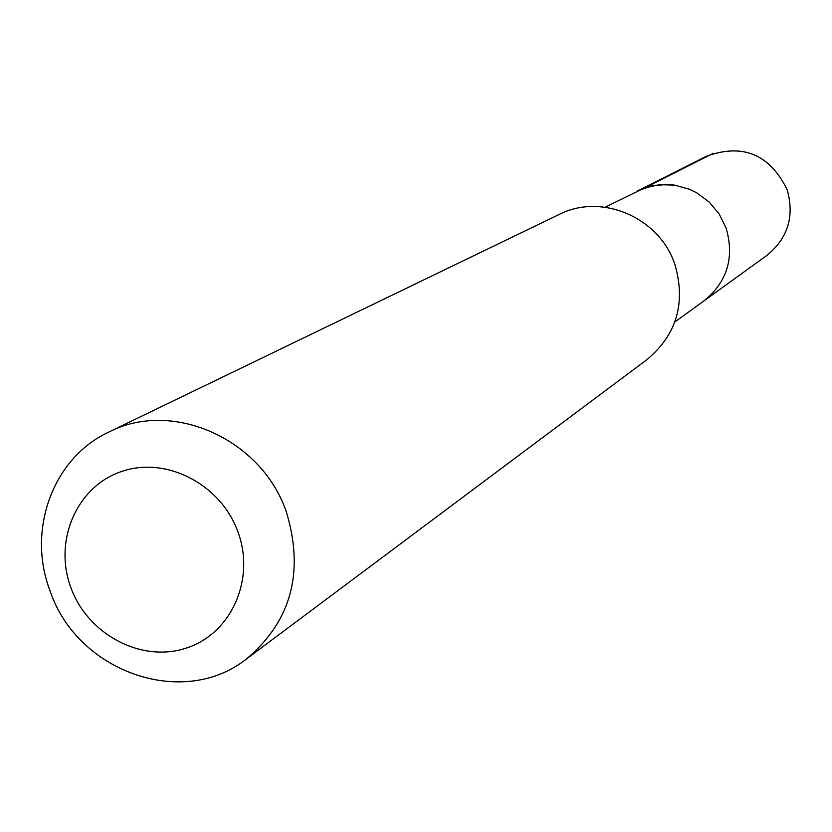 <?xml version="1.0" encoding="UTF-8"?>
<svg xmlns="http://www.w3.org/2000/svg" width="832" height="832" viewBox="0 0 832 832"><rect width="100%" height="100%" fill="white"/><g stroke="black" fill="none" stroke-linecap="round" stroke-linejoin="round"><path stroke-width="1.25" d="M674.856 321.922L766.938 255.372C787.998 238.16 794.716 216.216 787.082 189.54C769.704 154.326 742.893 143.187 706.649 156.146L637.385 190.996L651.758 185.879L667.014 184.444L674.7 185.141L689.603 189.332L696.592 192.754L709.155 202.03L719.202 214.053L726.128 228.114C734.614 257.618 727.272 281.85 704.09 300.789C727.272 281.85 734.614 257.618 726.128 228.114L719.202 214.053L709.155 202.03L696.592 192.754L689.603 189.332L674.7 185.141L659.329 184.694L644.405 187.99L605.155 207.21M246.522 658.923L647.14 359.476C676.79 334.526 686.036 302.838 674.866 264.41C659.558 217.464 601.359 192.629 559.052 214.51L108.711 432.11C172.266 399.069 261.914 438.953 286.489 512.366C304.45 572.406 291.127 621.254 246.522 658.923C183.03 709.498 76.97 671.85 49.993 590.71C26.697 530.098 52.905 457.922 108.711 432.11M70.814 587.444C53.342 540.696 76.835 486.356 121.628 471.484C166.161 455.915 221.083 484.307 238.014 532.106C255.622 579.696 230.859 634.15 185.942 648.19C141.274 662.927 87.63 634.41 70.814 587.444M713.409 153.286L644.821 187.845"/></g></svg>

